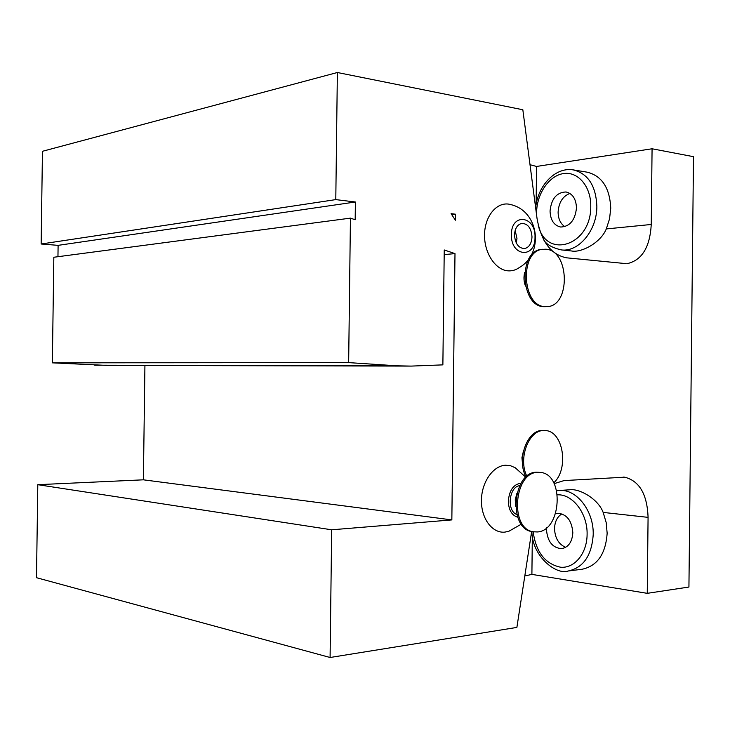 <?xml version="1.0" encoding="UTF-8"?>
<svg xmlns="http://www.w3.org/2000/svg" width="730" height="730" viewBox="0 0 730 730"><rect width="100%" height="100%" fill="white"/><g stroke="black" fill="none" stroke-linecap="round" stroke-linejoin="round"><path stroke-width="1.09" d="M531.65 531.531L516.886 627.417L330.088 657.493L331.675 529.798L451.843 519.906L454.991 253.611L444.241 249.97L442.873 364.872L411.163 366.095L397.166 365.821L348.657 362.609L350.437 218.133L355.172 219.739L355.391 202L58.108 245.353L57.953 256.704M626.194 263.639L566.553 257.818C551.114 254.743 541.286 241.712 537.07 218.726L522.835 109.746L337.37 72.507L335.791 199.609L355.391 202M627.636 263.539C642.09 260.017 649.965 246.995 651.251 224.475L606.292 228.928L609.55 218.836L610.745 208.223C609.815 187.966 601.976 175.948 587.212 172.18L573.333 169.898C555.092 166.732 537.691 185.995 535.647 207.794M623.457 477.082L624.661 477.183C639.407 480.906 647.218 494.292 648.076 517.36L647.255 593.335L688.928 587.039L693.5 156.676L652.072 148.774L651.251 224.475M624.661 477.183L564.044 480.586L554.161 483.643M451.085 213.662L455.465 214.2L455.392 220.204L451.085 213.662M507.898 270.83C495.396 269.927 484.236 253.036 484.537 234.85C484.656 216.646 496.181 202.265 508.673 204.117L511.903 204.875C539.214 212.202 544.023 253.365 519.45 267.472C515.882 270.036 512.031 271.149 507.898 270.83M521.32 524.167L508.846 531.267L504.877 532.115C492.33 533.484 481.134 518.601 481.435 500.351C481.554 482.11 493.115 465.64 505.653 465.229L510.535 465.74L515.152 467.693L525.81 477.256M522.543 464.49L521.941 457.673L523.456 451.021M525.509 286.114C523.784 281.652 523.51 277.09 524.706 272.427M454.991 253.611L444.187 254.597M350.437 218.133L53.828 257.252L52.359 362.846L107.064 365.411L411.163 366.095M144.923 365.493L143.39 479.82L451.843 519.906M330.088 657.493L36.5 577.704L37.796 484.683L143.39 479.82M335.791 199.609L41.154 244.002L42.45 151.293L337.37 72.507M41.154 244.002L58.108 245.353M52.359 362.846L348.657 362.609M94.718 365.201L397.166 365.821M652.072 148.774L536.55 166.449L536.121 204.455M543.795 239.978C546.423 244.459 552.227 247.762 561.197 249.888L571.69 250.992C581.171 252.963 600.744 242.844 606.292 228.928M530.017 164.715L536.55 166.449M550.046 211.034C550.438 220.168 553.997 225.506 560.731 227.039C569.865 226.592 575.121 220.223 576.481 207.94C576.08 198.898 572.603 193.578 566.033 191.972C556.716 192.309 551.378 198.669 550.046 211.034M569.92 193.432C562.72 196.224 558.788 202.447 558.103 212.101C558.213 218.863 560.476 223.708 564.883 226.665M647.255 593.335L531.896 574.382L532.334 535.802M607.15 533.229C605.708 553.906 597.386 565.905 582.175 569.236L568.223 570.997C583.434 567.657 591.756 555.539 593.207 534.643C593.919 510.717 576.308 488.607 559.089 490.496L569.573 489.793C579.118 488.206 598.053 498.699 603.153 512.414L606.192 522.57L607.15 533.229M531.896 574.382L524.806 575.988M331.675 529.798L37.796 484.683M546.487 527.881L546.432 529.314C547.436 541.56 552.546 548.002 561.753 548.641C568.506 547.226 572.201 541.915 572.831 532.69C571.8 520.527 566.772 514.084 557.756 513.345L555.557 513.792M561.89 513.874C557.255 516.731 554.8 521.621 554.526 528.557C554.964 538.092 558.678 544.343 565.686 547.327M451.742 214.656L455.465 214.2M535.017 237.287C535.939 215.706 511.192 212.457 511.402 234.631C510.681 256.695 535.446 259.013 535.017 237.287M531.997 236.94C531.586 243.51 529.15 247.379 524.669 248.547C518.601 248.319 515.216 243.793 514.513 234.978C514.915 228.508 517.296 224.648 521.658 223.407C527.836 223.526 531.285 228.034 531.997 236.94M515.161 230.47L516.959 238.427L516.283 242.971M521.083 483.187C513.546 484.236 509.294 490.222 508.317 501.154C508.673 510.033 511.821 515.398 517.762 517.232M516.913 514.513C506.465 511.228 508.892 486.627 519.723 485.66M515.626 506.273L515.252 499.74L516.886 493.434M539.297 472.337L536.632 472.228C512.697 471.753 508.062 528.52 531.887 531.586L533.475 531.805M537.271 531.96L533.21 531.759C509.376 528.693 514.011 471.863 537.955 472.346L540.437 472.429C564.646 474.071 561.68 530.966 537.271 531.96M526.047 477.037C516.338 459.626 527.16 429.742 542.591 430.454L544.589 430.527M553.751 482.858C569.336 468.769 563.222 430.764 545.164 430.554L543.859 430.527C528.757 429.851 517.871 458.668 526.905 476.298M546.295 306.655L543.996 306.682C520.627 306.865 517.99 251.129 541.35 249.395L542.718 249.277M542.627 249.286C519.267 251.01 521.895 306.81 545.273 306.627L547.117 306.618C570.787 306.18 569.665 250.417 545.921 249.222L541.35 249.395M561.197 249.888C578.498 252.47 597.058 230.452 596.857 206.271C595.936 185.803 588.097 173.676 573.333 169.898M538.247 225.214C546.195 259.999 591.364 245.554 590.762 206.261C591.09 186.542 578.014 171.258 563.533 173.567C549.051 175.583 536.723 193.842 536.614 212.603L536.687 215.77M648.076 517.36L603.153 512.414M533.146 531.75C535.993 552.154 545.173 563.989 560.677 567.237C574.583 568.487 586.975 553.513 587.102 534.515C587.714 513.519 572.63 493.882 557.419 494.84M531.86 531.577C532.243 556.853 556.689 575.359 568.223 570.997M559.089 490.496L556.689 490.779M524.669 248.547L523.985 248.611M533.21 531.759L531.887 531.586"/></g></svg>
